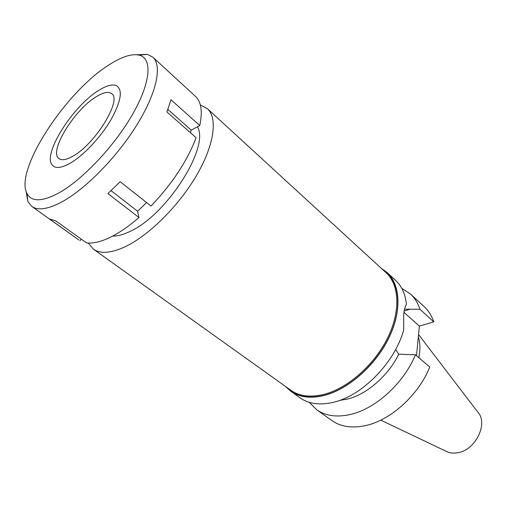 <?xml version="1.0" encoding="UTF-8"?>
<svg xmlns="http://www.w3.org/2000/svg" width="507" height="507" viewBox="0 0 507 507"><rect width="100%" height="100%" fill="white"/><g stroke="black" fill="none" stroke-linecap="round" stroke-linejoin="round"><path stroke-width="0.76" d="M380.776 420.145L446.154 451.306C449.595 453.049 453.492 453.518 457.853 452.707C475.534 450.115 488.463 423.554 477.886 412.204L418.56 334.55M418.788 357.638C420.442 349.849 420.297 342.897 418.345 336.775M415.448 354.78C403.806 383.197 375.573 408.845 350.489 414.46C336.8 417.534 325.507 415.949 316.615 409.688L331.717 420.468C340.685 426.78 351.997 428.485 365.636 425.582C390.624 420.278 418.497 395.143 429.79 367.055L415.448 354.78L398.743 354.222C388.21 375.826 366.719 394.433 347.46 399.079L339.703 400.397M416.501 355.68L419.384 326.115L433.751 321.856C431.66 315.646 428.453 310.55 424.131 306.57L410.467 294.009C414.758 297.958 417.914 303.04 419.929 309.257L404.529 309.181M401.766 288.337L410.467 294.009M433.751 321.856L419.929 309.257M403.927 312.325L419.384 326.115M316.615 409.688L309.264 402.343M290.745 391.233L299.986 397.824C308.782 404.009 320.05 405.473 333.796 402.203C362.473 395.599 394.959 362.315 403.692 329.975L403.68 314.277C404.161 309.714 405.093 306.405 406.475 304.365C405.34 294.003 401.658 285.942 395.435 280.187L387.075 272.506C400.625 284.769 401.975 311.609 388.495 338.727C375.06 365.839 348.296 389.256 324.505 395.384C310.74 398.762 299.485 397.38 290.745 391.233L285.536 386.473M395.675 349.443L398.743 354.222M381.346 268.387L387.075 272.506M286.132 386.898C294.992 396.411 307.787 399.186 324.531 395.232C349.697 388.793 378.019 362.828 390.567 334.018C403.211 305.189 398.622 278.451 381.885 268.881M93.364 249.121L290.764 390.213C299.415 396.303 310.563 397.672 324.195 394.307C347.732 388.223 374.198 365.04 387.481 338.226C400.822 311.399 399.484 284.852 386.081 272.728L207.338 108.637C217.966 118.125 214.328 145.275 196.165 176.062C178.065 206.824 147.771 236.465 124.114 247.232C110.45 253.291 100.196 253.925 93.364 249.121L88.3 243.03M200.341 104.936L207.338 108.637M112.662 236.091C117.358 236.192 122.871 234.76 129.184 231.8C165.928 216.223 210.196 146.872 197.419 126.807M72.78 156.251C95.043 144.343 122.326 99.816 111.692 93.656C108.561 91.292 103.434 92.299 96.317 96.691C74.307 109.658 48.406 151.904 58.989 158.615C61.797 160.649 66.392 159.863 72.78 156.251M98.821 90.354C106.451 85.582 112.307 83.991 116.388 85.588C123.036 89.764 121.173 101.254 110.799 120.051C100.513 137.517 83.224 155.788 69.985 163.336C61.062 168.273 55.092 168.78 52.063 164.864C42.601 153.653 73.236 105.64 98.821 90.354C73.236 105.64 42.601 153.653 52.063 164.864C55.092 168.78 61.062 168.273 69.985 163.336C83.224 155.788 100.513 137.517 110.799 120.051C121.173 101.254 123.036 89.764 116.388 85.588C112.307 83.991 106.451 85.582 98.821 90.354M136.782 54.718L147.404 54.369L152.873 57.202C162.379 65.637 156.752 92.933 136.7 125.21C116.711 157.449 84.986 189.599 61.366 202.185C47.759 209.283 37.905 210.697 31.808 206.419L78.889 240.02L49.515 218.98L55.713 220.837L86.494 242.872C92.743 243.677 100.449 241.928 109.62 237.618C118.853 233.195 128.639 226.496 138.981 217.516L137.574 211.197L146.624 202.572M138.981 217.516L107.902 193.579L120.146 181.702L151.042 206.057C172.19 183.775 187.216 161.004 196.114 137.733L166.936 111.99L170.979 99.746L199.758 125.54L191.247 130.147L190.455 132.739M199.758 125.54C202.699 111.496 201.266 101.761 195.455 96.355L152.873 57.202M80.024 240.749L81.164 239.05M111.077 190.67L137.574 211.197M31.808 206.419L27.904 201.653L26.06 191.183M58.128 193.351C41.675 201.913 31.263 201.925 26.903 193.376C14.494 169.972 65.695 91.881 108.834 65.004C121.427 56.841 131.516 53.533 139.102 55.092C152.499 58.134 151.023 82.083 132.65 114.176C114.392 146.212 81.957 180.435 58.128 193.351M167.899 109.48L191.247 130.147M410.214 309.137L404.142 311.032M26.903 193.376L27.904 201.653M139.102 55.092L147.404 54.369"/></g></svg>
